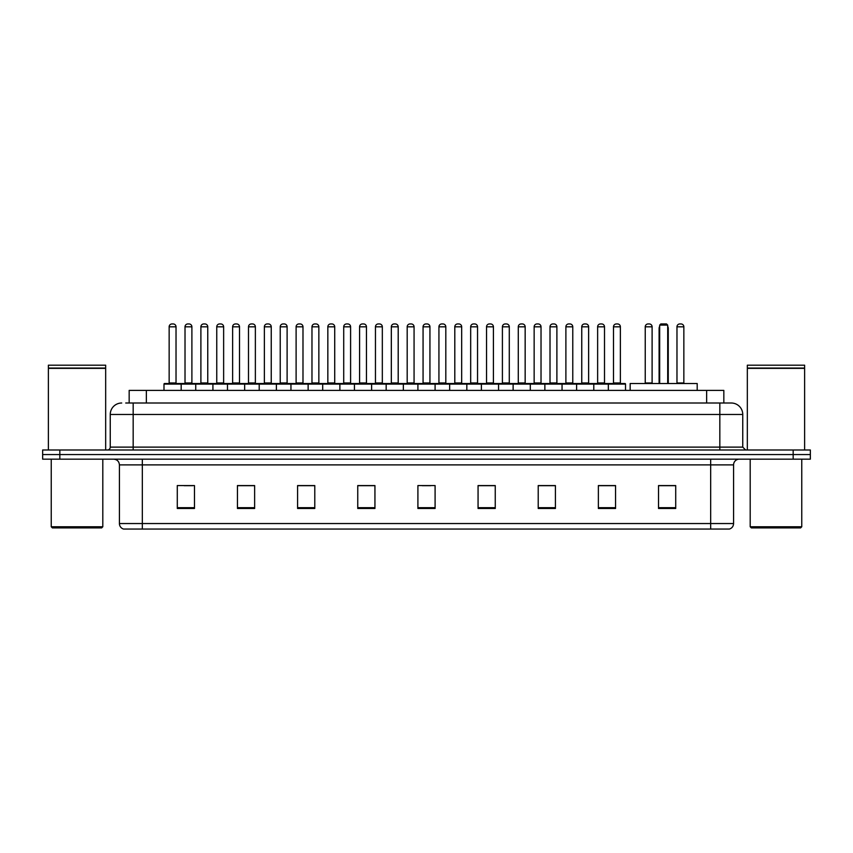 <?xml version="1.0" encoding="UTF-8"?>
<svg xmlns="http://www.w3.org/2000/svg" width="853" height="853" viewBox="0 0 853 853"><rect width="100%" height="100%" fill="white"/><g stroke="black" fill="none" stroke-linecap="round" stroke-linejoin="round"><path stroke-width="1.28" d="M129.166 403.011L129.166 390.407L723.834 390.407L723.834 403.011M125.988 403.011L727.278 403.011M125.722 403.011L133.175 403.011L133.175 414.473L110.25 414.473L110.25 447.121A2.868 2.868 0 0 1 107.393 449.989M121.712 403.011A11.462 11.462 0 0 0 110.25 414.473M742.75 414.473L719.825 414.473L719.825 403.011L731.288 403.011A11.462 11.462 0 0 1 742.75 414.473L742.75 447.121L745.607 449.989M59.838 449.989L42.65 449.989L42.65 454.574L59.838 454.574L42.65 454.574L42.65 459.159L59.838 459.159L59.838 454.574L793.162 454.574L59.838 454.574L59.838 449.989L793.162 449.989L793.162 454.574L810.35 454.574L793.162 454.574L793.162 459.159L59.838 459.159M810.35 449.989L810.35 454.574L810.35 449.989L793.162 449.989M729.166 529.052L710.666 529.052L710.666 523.55L733.58 523.55L733.58 464.885A5.726 5.726 0 0 1 739.306 459.159M728.995 529.052L123.546 529.052A5.726 5.726 0 0 1 119.42 523.55L119.42 464.885C119.079 461.409 117.17 459.5 113.694 459.159M675.715 508.484L675.715 485.57L658.527 485.57L658.527 508.484L675.715 508.484M615.557 508.484L615.557 485.57L598.369 485.57L598.369 508.484L615.557 508.484M555.41 508.484L555.41 485.57L538.222 485.57L538.222 508.484L555.41 508.484M495.252 508.484L495.252 485.57L478.064 485.57L478.064 508.484L495.252 508.484M194.473 508.484L194.473 485.57L177.285 485.57L177.285 508.484L194.473 508.484M254.631 508.484L254.631 485.57L237.443 485.57L237.443 508.484L254.631 508.484M314.778 508.484L314.778 485.57L297.59 485.57L297.59 508.484L314.778 508.484M374.936 508.484L374.936 485.57L357.748 485.57L357.748 508.484L374.936 508.484M435.094 508.484L435.094 485.57L417.906 485.57L417.906 508.484L435.094 508.484M810.35 459.159L810.35 454.574L810.35 459.159L793.162 459.159M549.161 485.688L541.879 485.688M612.635 485.688L605.363 485.688M374.595 485.688L367.323 485.688M358.729 485.688L374.936 485.688M311.121 485.688L303.839 485.688M247.637 485.688L240.365 485.688M184.163 485.688L192.757 485.688M478.064 485.688L494.271 485.688M485.677 485.688L478.405 485.688M422.203 485.688L430.797 485.688M314.778 485.688L297.59 485.688M254.631 485.688L237.443 485.688M555.41 485.688L538.222 485.688M615.557 485.688L598.369 485.688M675.715 485.688L658.527 485.688M101.656 527.9L52.385 527.9L51.244 526.759L102.808 526.759L101.656 527.9M51.244 459.159L51.244 526.759M102.808 459.159L102.808 526.759M48.376 368.347L105.665 368.347L48.376 368.347L48.376 449.989M105.665 368.347L105.665 449.989M105.388 368.059L48.664 368.059M105.665 367.782L105.665 365.201L48.376 365.201L48.376 367.782M697.2 390.407L697.2 383.53L630.164 383.53L630.164 390.407M659.678 325.1L660.819 323.948L666.545 323.948L667.696 325.1L659.678 325.1L659.678 383.53M667.696 325.1L667.696 383.53M668.272 383.53L668.272 328.533A4.585 4.585 0 0 0 667.696 326.315M659.102 383.53L659.102 328.533L659.678 328.533M800.615 527.9L751.344 527.9L750.192 526.759L801.756 526.759L800.615 527.9M750.192 459.159L750.192 526.759M801.756 459.159L801.756 526.759M747.335 368.347L804.624 368.347L747.335 368.347L747.335 449.989M804.624 368.347L804.624 449.989M804.336 368.059L747.612 368.059M804.624 367.782L804.624 365.201L747.335 365.201L747.335 367.782M608.338 390.407L608.338 384.106A0.576 0.576 0 0 1 608.914 383.53L624.961 383.53A0.576 0.576 0 0 1 625.526 384.106L163.989 384.106A0.576 0.576 0 0 1 164.565 383.53L180.612 383.53A0.576 0.576 0 0 1 181.177 384.106L181.177 390.407M176.592 383.53A0.576 0.576 0 0 1 176.027 382.954L169.15 382.954L169.15 326.816A2.868 2.868 0 0 1 172.018 323.948L173.159 323.948A2.868 2.868 0 0 1 176.027 326.816L169.15 326.816A2.868 2.868 0 0 1 172.018 323.948L173.159 323.948A2.868 2.868 0 0 1 176.027 326.816L176.027 382.954A0.576 0.576 0 0 0 176.592 383.53L168.574 383.53A0.576 0.576 0 0 0 169.15 382.954A0.576 0.576 0 0 1 168.574 383.53M180.612 383.53L164.565 383.53A0.576 0.576 0 0 0 163.989 384.106L163.989 390.407M195.732 390.407L195.732 384.106A0.576 0.576 0 0 1 196.307 383.53L212.344 383.53A0.576 0.576 0 0 1 212.919 384.106L212.919 390.407M208.335 383.53A0.576 0.576 0 0 1 207.759 382.954L200.892 382.954L200.892 326.816A2.868 2.868 0 0 1 203.75 323.948L204.901 323.948A2.868 2.868 0 0 1 207.759 326.816L200.892 326.816A2.868 2.868 0 0 1 203.75 323.948L204.901 323.948A2.868 2.868 0 0 1 207.759 326.816L207.759 382.954A0.576 0.576 0 0 0 208.335 383.53L200.316 383.53A0.576 0.576 0 0 0 200.892 382.954A0.576 0.576 0 0 1 200.316 383.53M227.474 390.407L227.474 384.106A0.576 0.576 0 0 1 228.039 383.53L244.086 383.53A0.576 0.576 0 0 1 244.662 384.106L244.662 390.407M240.077 383.53A0.576 0.576 0 0 1 239.501 382.954L232.624 382.954L232.624 326.816A2.868 2.868 0 0 1 235.492 323.948L236.633 323.948A2.868 2.868 0 0 1 239.501 326.816L232.624 326.816A2.868 2.868 0 0 1 235.492 323.948L236.633 323.948A2.868 2.868 0 0 1 239.501 326.816L239.501 382.954A0.576 0.576 0 0 0 240.077 383.53L232.059 383.53A0.576 0.576 0 0 0 232.624 382.954A0.576 0.576 0 0 1 232.059 383.53M259.205 390.407L259.205 384.106A0.576 0.576 0 0 1 259.781 383.53L275.828 383.53A0.576 0.576 0 0 1 276.393 384.106L276.393 390.407M271.819 383.53A0.576 0.576 0 0 1 271.243 382.954L264.366 382.954L264.366 326.816A2.868 2.868 0 0 1 267.234 323.948L268.375 323.948A2.868 2.868 0 0 1 271.243 326.816L264.366 326.816A2.868 2.868 0 0 1 267.234 323.948L268.375 323.948A2.868 2.868 0 0 1 271.243 326.816L271.243 382.954A0.576 0.576 0 0 0 271.819 383.53L263.79 383.53A0.576 0.576 0 0 0 264.366 382.954A0.576 0.576 0 0 1 263.79 383.53M290.948 390.407L290.948 384.106A0.576 0.576 0 0 1 291.523 383.53L307.56 383.53A0.576 0.576 0 0 1 308.136 384.106L308.136 390.407M303.551 383.53A0.576 0.576 0 0 1 302.986 382.954L296.108 382.954L296.108 326.816A2.868 2.868 0 0 1 298.966 323.948L300.117 323.948A2.868 2.868 0 0 1 302.986 326.816L296.108 326.816A2.868 2.868 0 0 1 298.966 323.948L300.117 323.948A2.868 2.868 0 0 1 302.986 326.816L302.986 382.954A0.576 0.576 0 0 0 303.551 383.53L295.533 383.53A0.576 0.576 0 0 0 296.108 382.954A0.576 0.576 0 0 1 295.533 383.53M322.69 390.407L322.69 384.106A0.576 0.576 0 0 1 323.266 383.53L339.302 383.53A0.576 0.576 0 0 1 339.878 384.106L339.878 390.407M335.293 383.53A0.576 0.576 0 0 1 334.717 382.954L327.84 382.954L327.84 326.816A2.868 2.868 0 0 1 330.708 323.948L331.86 323.948A2.868 2.868 0 0 1 334.717 326.816L327.84 326.816A2.868 2.868 0 0 1 330.708 323.948L331.86 323.948A2.868 2.868 0 0 1 334.717 326.816L334.717 382.954A0.576 0.576 0 0 0 335.293 383.53L327.275 383.53A0.576 0.576 0 0 0 327.84 382.954A0.576 0.576 0 0 1 327.275 383.53M354.432 390.407L354.432 384.106A0.576 0.576 0 0 1 354.997 383.53L371.044 383.53A0.576 0.576 0 0 1 371.62 384.106L371.62 390.407M367.035 383.53A0.576 0.576 0 0 1 366.459 382.954L359.582 382.954L359.582 326.816A2.868 2.868 0 0 1 362.45 323.948L363.591 323.948A2.868 2.868 0 0 1 366.459 326.816L359.582 326.816A2.868 2.868 0 0 1 362.45 323.948L363.591 323.948A2.868 2.868 0 0 1 366.459 326.816L366.459 382.954A0.576 0.576 0 0 0 367.035 383.53L359.006 383.53A0.576 0.576 0 0 0 359.582 382.954A0.576 0.576 0 0 1 359.006 383.53M386.164 390.407L386.164 384.106A0.576 0.576 0 0 1 386.74 383.53L402.787 383.53A0.576 0.576 0 0 1 403.352 384.106L403.352 390.407M398.767 383.53A0.576 0.576 0 0 1 398.202 382.954L391.324 382.954L391.324 326.816A2.868 2.868 0 0 1 394.193 323.948L395.334 323.948A2.868 2.868 0 0 1 398.202 326.816L391.324 326.816A2.868 2.868 0 0 1 394.193 323.948L395.334 323.948A2.868 2.868 0 0 1 398.202 326.816L398.202 382.954A0.576 0.576 0 0 0 398.767 383.53L390.749 383.53A0.576 0.576 0 0 0 391.324 382.954A0.576 0.576 0 0 1 390.749 383.53M417.906 390.407L417.906 384.106A0.576 0.576 0 0 1 418.482 383.53L434.518 383.53A0.576 0.576 0 0 1 435.094 384.106L435.094 390.407M430.509 383.53A0.576 0.576 0 0 1 429.933 382.954L423.067 382.954L423.067 326.816A2.868 2.868 0 0 1 425.924 323.948L427.076 323.948A2.868 2.868 0 0 1 429.933 326.816L423.067 326.816A2.868 2.868 0 0 1 425.924 323.948L427.076 323.948A2.868 2.868 0 0 1 429.933 326.816L429.933 382.954A0.576 0.576 0 0 0 430.509 383.53L422.491 383.53A0.576 0.576 0 0 0 423.067 382.954A0.576 0.576 0 0 1 422.491 383.53M449.648 390.407L449.648 384.106A0.576 0.576 0 0 1 450.213 383.53L466.26 383.53A0.576 0.576 0 0 1 466.836 384.106L466.836 390.407M462.251 383.53A0.576 0.576 0 0 1 461.676 382.954L454.798 382.954L454.798 326.816A2.868 2.868 0 0 1 457.666 323.948L458.807 323.948A2.868 2.868 0 0 1 461.676 326.816L454.798 326.816A2.868 2.868 0 0 1 457.666 323.948L458.807 323.948A2.868 2.868 0 0 1 461.676 326.816L461.676 382.954A0.576 0.576 0 0 0 462.251 383.53L454.233 383.53A0.576 0.576 0 0 0 454.798 382.954A0.576 0.576 0 0 1 454.233 383.53M481.38 390.407L481.38 384.106A0.576 0.576 0 0 1 481.956 383.53L498.003 383.53A0.576 0.576 0 0 1 498.568 384.106L498.568 390.407M493.994 383.53A0.576 0.576 0 0 1 493.418 382.954L486.541 382.954L486.541 326.816A2.868 2.868 0 0 1 489.409 323.948L490.55 323.948A2.868 2.868 0 0 1 493.418 326.816L486.541 326.816A2.868 2.868 0 0 1 489.409 323.948L490.55 323.948A2.868 2.868 0 0 1 493.418 326.816L493.418 382.954A0.576 0.576 0 0 0 493.994 383.53L485.965 383.53A0.576 0.576 0 0 0 486.541 382.954A0.576 0.576 0 0 1 485.965 383.53M513.122 390.407L513.122 384.106A0.576 0.576 0 0 1 513.698 383.53L529.734 383.53A0.576 0.576 0 0 1 530.31 384.106L530.31 390.407M525.725 383.53A0.576 0.576 0 0 1 525.16 382.954L518.283 382.954L518.283 326.816A2.868 2.868 0 0 1 521.14 323.948L522.292 323.948A2.868 2.868 0 0 1 525.16 326.816L518.283 326.816A2.868 2.868 0 0 1 521.14 323.948L522.292 323.948A2.868 2.868 0 0 1 525.16 326.816L525.16 382.954A0.576 0.576 0 0 0 525.725 383.53L517.707 383.53A0.576 0.576 0 0 0 518.283 382.954A0.576 0.576 0 0 1 517.707 383.53M544.864 390.407L544.864 384.106A0.576 0.576 0 0 1 545.44 383.53L561.477 383.53A0.576 0.576 0 0 1 562.052 384.106L562.052 390.407M557.467 383.53A0.576 0.576 0 0 1 556.892 382.954L550.014 382.954L550.014 326.816A2.868 2.868 0 0 1 552.883 323.948L554.034 323.948A2.868 2.868 0 0 1 556.892 326.816L550.014 326.816A2.868 2.868 0 0 1 552.883 323.948L554.034 323.948A2.868 2.868 0 0 1 556.892 326.816L556.892 382.954A0.576 0.576 0 0 0 557.467 383.53L549.449 383.53A0.576 0.576 0 0 0 550.014 382.954A0.576 0.576 0 0 1 549.449 383.53M576.607 390.407L576.607 384.106A0.576 0.576 0 0 1 577.172 383.53L593.219 383.53A0.576 0.576 0 0 1 593.795 384.106L593.795 390.407M589.21 383.53A0.576 0.576 0 0 1 588.634 382.954L581.757 382.954L581.757 326.816A2.868 2.868 0 0 1 584.625 323.948L585.766 323.948A2.868 2.868 0 0 1 588.634 326.816L581.757 326.816A2.868 2.868 0 0 1 584.625 323.948L585.766 323.948A2.868 2.868 0 0 1 588.634 326.816L588.634 382.954A0.576 0.576 0 0 0 589.21 383.53L581.181 383.53A0.576 0.576 0 0 0 581.757 382.954A0.576 0.576 0 0 1 581.181 383.53M620.941 383.53A0.576 0.576 0 0 1 620.376 382.954L613.499 382.954L613.499 326.816A2.868 2.868 0 0 1 616.367 323.948L617.508 323.948A2.868 2.868 0 0 1 620.376 326.816L613.499 326.816A2.868 2.868 0 0 1 616.367 323.948L617.508 323.948A2.868 2.868 0 0 1 620.376 326.816L620.376 382.954A0.576 0.576 0 0 0 620.941 383.53L612.923 383.53A0.576 0.576 0 0 0 613.499 382.954A0.576 0.576 0 0 1 612.923 383.53M608.914 383.53L624.961 383.53A0.576 0.576 0 0 1 625.526 384.106L625.526 390.407M196.478 383.53L180.431 383.53M185.016 326.816A2.868 2.868 0 0 1 187.884 323.948L189.025 323.948A2.868 2.868 0 0 1 191.893 326.816L185.016 326.816L185.016 382.954A0.576 0.576 0 0 1 184.451 383.53M191.893 326.816L191.893 382.954A0.576 0.576 0 0 0 192.469 383.53M228.22 383.53L212.173 383.53M216.758 326.816A2.868 2.868 0 0 1 219.626 323.948L220.767 323.948A2.868 2.868 0 0 1 223.635 326.816L216.758 326.816L216.758 382.954A0.576 0.576 0 0 1 216.182 383.53M223.635 326.816L223.635 382.954A0.576 0.576 0 0 0 224.2 383.53M259.952 383.53L243.915 383.53M248.5 326.816A2.868 2.868 0 0 1 251.358 323.948L252.509 323.948A2.868 2.868 0 0 1 255.367 326.816L248.5 326.816L248.5 382.954A0.576 0.576 0 0 1 247.924 383.53M255.367 326.816L255.367 382.954A0.576 0.576 0 0 0 255.943 383.53M291.694 383.53L275.658 383.53M280.232 326.816A2.868 2.868 0 0 1 283.1 323.948L284.252 323.948A2.868 2.868 0 0 1 287.109 326.816L280.232 326.816L280.232 382.954A0.576 0.576 0 0 1 279.667 383.53M287.109 326.816L287.109 382.954A0.576 0.576 0 0 0 287.685 383.53M323.436 383.53L307.389 383.53M311.974 326.816A2.868 2.868 0 0 1 314.842 323.948L315.983 323.948A2.868 2.868 0 0 1 318.851 326.816L311.974 326.816L311.974 382.954A0.576 0.576 0 0 1 311.398 383.53M318.851 326.816L318.851 382.954A0.576 0.576 0 0 0 319.427 383.53M355.168 383.53L339.131 383.53M343.716 326.816A2.868 2.868 0 0 1 346.574 323.948L347.725 323.948A2.868 2.868 0 0 1 350.594 326.816L343.716 326.816L343.716 382.954A0.576 0.576 0 0 1 343.141 383.53M350.594 326.816L350.594 382.954A0.576 0.576 0 0 0 351.159 383.53M386.91 383.53L370.874 383.53M375.459 326.816A2.868 2.868 0 0 1 378.316 323.948L379.468 323.948A2.868 2.868 0 0 1 382.325 326.816L375.459 326.816L375.459 382.954A0.576 0.576 0 0 1 374.883 383.53M382.325 326.816L382.325 382.954A0.576 0.576 0 0 0 382.901 383.53M418.652 383.53L402.605 383.53M407.19 326.816A2.868 2.868 0 0 1 410.058 323.948L411.199 323.948A2.868 2.868 0 0 1 414.068 326.816L407.19 326.816L407.19 382.954A0.576 0.576 0 0 1 406.625 383.53M414.068 326.816L414.068 382.954A0.576 0.576 0 0 0 414.643 383.53M450.395 383.53L434.348 383.53M438.932 326.816A2.868 2.868 0 0 1 441.801 323.948L442.942 323.948A2.868 2.868 0 0 1 445.81 326.816L438.932 326.816L438.932 382.954A0.576 0.576 0 0 1 438.357 383.53M445.81 326.816L445.81 382.954A0.576 0.576 0 0 0 446.375 383.53M482.126 383.53L466.09 383.53M470.675 326.816A2.868 2.868 0 0 1 473.532 323.948L474.684 323.948A2.868 2.868 0 0 1 477.541 326.816L470.675 326.816L470.675 382.954A0.576 0.576 0 0 1 470.099 383.53M477.541 326.816L477.541 382.954A0.576 0.576 0 0 0 478.117 383.53M513.869 383.53L497.832 383.53M502.406 326.816A2.868 2.868 0 0 1 505.275 323.948L506.426 323.948A2.868 2.868 0 0 1 509.284 326.816L502.406 326.816L502.406 382.954A0.576 0.576 0 0 1 501.841 383.53M509.284 326.816L509.284 382.954A0.576 0.576 0 0 0 509.859 383.53M545.611 383.53L529.564 383.53M534.149 326.816A2.868 2.868 0 0 1 537.017 323.948L538.158 323.948A2.868 2.868 0 0 1 541.026 326.816L534.149 326.816L534.149 382.954A0.576 0.576 0 0 1 533.573 383.53M541.026 326.816L541.026 382.954A0.576 0.576 0 0 0 541.602 383.53M577.342 383.53L561.306 383.53M565.891 326.816A2.868 2.868 0 0 1 568.748 323.948L569.9 323.948A2.868 2.868 0 0 1 572.768 326.816L565.891 326.816L565.891 382.954A0.576 0.576 0 0 1 565.315 383.53M572.768 326.816L572.768 382.954A0.576 0.576 0 0 0 573.333 383.53M609.085 383.53L593.048 383.53M597.633 326.816A2.868 2.868 0 0 1 600.491 323.948L601.642 323.948A2.868 2.868 0 0 1 604.5 326.816L597.633 326.816L597.633 382.954A0.576 0.576 0 0 1 597.057 383.53M604.5 326.816L604.5 382.954A0.576 0.576 0 0 0 605.076 383.53M196.307 383.53L212.344 383.53M228.039 383.53L244.086 383.53M259.781 383.53L275.828 383.53M291.523 383.53L307.56 383.53M323.266 383.53L339.302 383.53M354.997 383.53L371.044 383.53M386.74 383.53L402.787 383.53M418.482 383.53L434.518 383.53M450.213 383.53L466.26 383.53M481.956 383.53L498.003 383.53M513.698 383.53L529.734 383.53M545.44 383.53L561.477 383.53M577.172 383.53L593.219 383.53M645.241 326.816A2.868 2.868 0 0 1 648.099 323.948L649.25 323.948A2.868 2.868 0 0 1 652.108 326.816L645.241 326.816L645.241 382.954A0.576 0.576 0 0 1 644.665 383.53M652.108 326.816L652.108 382.954A0.576 0.576 0 0 0 652.684 383.53M676.973 326.816A2.868 2.868 0 0 1 679.841 323.948L680.982 323.948A2.868 2.868 0 0 1 683.85 326.816L676.973 326.816L676.973 382.954A0.576 0.576 0 0 1 676.408 383.53M683.85 326.816L683.85 382.954A0.576 0.576 0 0 0 684.426 383.53M146.353 403.011L146.353 390.407M706.647 403.011L706.647 390.407M133.175 449.989L133.175 447.121L742.75 447.121M110.25 447.121L133.175 447.121L133.175 414.473L719.825 414.473L719.825 449.989M710.666 459.159L710.666 464.885L119.42 464.885M733.58 464.885L710.666 464.885L710.666 523.55L142.334 523.55L142.334 529.052M119.42 523.55L142.334 523.55L142.334 459.159M435.094 507.684L417.906 507.684M374.936 507.684L357.748 507.684M314.778 507.684L297.59 507.684M254.631 507.684L237.443 507.684M194.473 507.684L177.285 507.684M495.252 507.684L478.064 507.684M555.41 507.684L538.222 507.684M615.557 507.684L598.369 507.684M675.715 507.684L658.527 507.684M667.696 328.533L668.272 328.533M185.016 382.954L191.893 382.954M216.758 382.954L223.635 382.954M248.5 382.954L255.367 382.954M280.232 382.954L287.109 382.954M311.974 382.954L318.851 382.954M343.716 382.954L350.594 382.954M375.459 382.954L382.325 382.954M407.19 382.954L414.068 382.954M438.932 382.954L445.81 382.954M470.675 382.954L477.541 382.954M502.406 382.954L509.284 382.954M534.149 382.954L541.026 382.954M565.891 382.954L572.768 382.954M597.633 382.954L604.5 382.954M645.241 382.954L652.108 382.954M676.973 382.954L683.85 382.954M729.454 529.052C732.045 528.135 733.42 526.301 733.58 523.55M659.678 326.315A4.585 4.585 0 0 0 659.102 328.533"/></g></svg>
